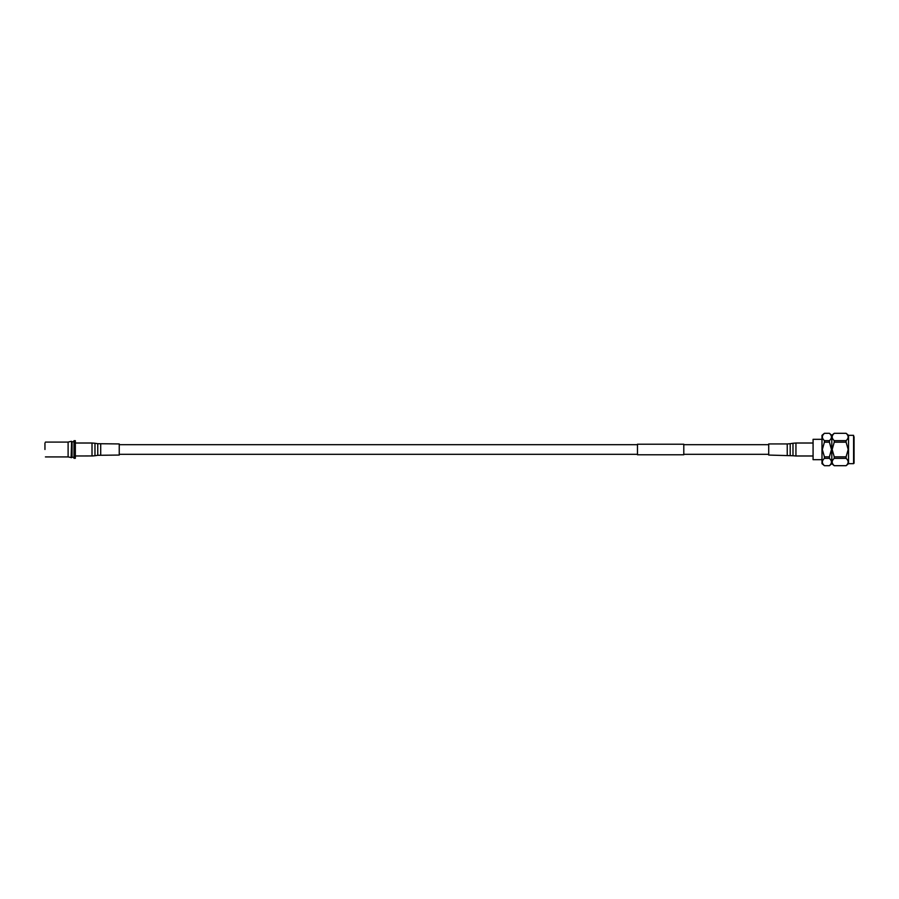 <?xml version="1.0" encoding="UTF-8"?>
<svg xmlns="http://www.w3.org/2000/svg" width="899" height="899" viewBox="0 0 899 899"><rect width="100%" height="100%" fill="white"/><g stroke="black" fill="none" stroke-linecap="round" stroke-linejoin="round"><path stroke-width="1.35" d="M683.791 447.916L683.791 454.782L637.47 454.782L637.47 444.218L683.791 444.218L683.791 447.916M813.078 459.692L813.078 439.308L813.078 459.692L821.45 459.692M853.589 435.33L848.521 435.33L848.521 463.67L853.589 463.67L853.589 435.33L854.05 463.21L854.05 436.734M846.094 456.827L848.184 449.5L846.094 442.173L834.238 442.173L832.159 449.5L834.238 456.827L846.094 456.827L846.094 458.355L834.238 458.355C831.519 460.794 831.519 463.232 834.238 465.682L846.094 465.682C848.813 463.243 848.813 460.805 846.094 458.355M824.417 458.355L824.417 456.827L829.395 456.827L829.395 458.355L824.417 458.355C821.697 460.794 821.697 463.232 824.417 465.682L821.989 463.67L821.989 435.33L824.417 433.296L829.395 433.296L824.417 433.318C821.697 435.757 821.697 438.195 824.417 440.645L829.395 440.645C832.114 438.206 832.114 435.768 829.395 433.318L831.811 435.33L831.811 463.67L834.238 465.704L846.094 465.704L848.521 463.67M834.238 458.355L834.238 456.827M829.395 456.827L831.474 449.5L829.395 442.173L824.417 442.173L822.327 449.5L824.417 456.827M831.811 463.67L829.395 465.704L824.417 465.704L829.395 465.704C832.114 463.243 832.114 460.805 829.395 458.355M821.989 437.892L821.989 461.108M829.395 440.645L829.395 442.173M824.417 442.173L824.417 440.645M834.238 442.173L834.238 440.645L846.094 440.645C848.813 438.206 848.813 435.768 846.094 433.318L834.238 433.318C831.519 435.757 831.519 438.195 834.238 440.645M831.811 435.33L834.238 433.296L846.094 433.296L848.521 435.33M846.094 440.645L846.094 442.173M44.95 449.5L44.95 443.016M45.411 442.083L68.11 442.083L68.11 456.917L71.628 457.636L71.628 441.364L71.111 457.636M73.988 441.724L72.066 441.724L72.066 457.276L73.988 457.276M73.988 449.5L73.988 458.299L75.336 458.299L75.336 440.701L73.988 440.701L73.988 449.5M119.241 455.029L119.241 443.971M787.243 455.063L787.243 443.937L768.712 443.937L768.712 455.063L792.985 455.748L792.985 443.252L790.199 443.701L790.199 455.299M100.71 455.029L100.71 443.971M119.241 455.063L97.755 455.299L97.755 443.701L94.968 443.252L94.968 455.748L92.013 455.984L92.013 443.016L94.968 443.252M92.013 455.95L75.336 455.984M792.985 443.252L795.941 443.016L795.941 455.984L812.617 455.984M768.712 444.679L683.791 444.679M637.47 444.679L119.241 444.679M768.712 454.321L683.791 454.321M637.47 454.321L119.241 454.321M813.078 439.308L821.45 439.308M68.11 442.083L71.111 441.364M68.11 456.917L45.411 456.917M119.241 443.937L97.755 443.701M92.013 443.016L75.336 443.016M97.755 455.299L94.968 455.748M787.243 443.937L790.199 443.701M795.941 443.016L812.617 443.016M795.941 455.984L792.985 455.748"/></g></svg>
